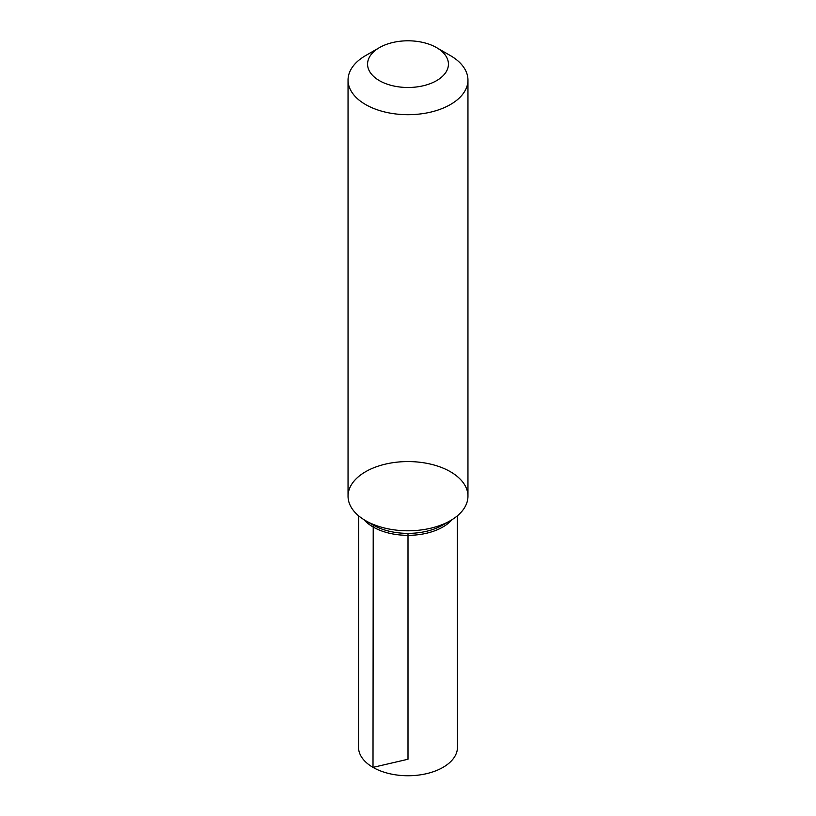 <?xml version="1.0" encoding="UTF-8"?>
<svg xmlns="http://www.w3.org/2000/svg" width="816" height="816" viewBox="0 0 816 816"><rect width="100%" height="100%" fill="white"/><g stroke="black" fill="none" stroke-linecap="round" stroke-linejoin="round"><path stroke-width="1.22" d="M436.591 47.634L450.391 55.6A59.956 34.609 180 0 1 467.956 80.08L467.956 496.179A59.956 34.609 180 0 1 450.391 520.659A59.956 34.609 180 0 1 365.609 520.659A59.956 34.609 0 0 0 450.391 520.659A59.956 34.609 0 0 0 450.391 471.709A59.956 34.609 0 0 0 365.609 471.709A59.956 34.609 0 0 0 365.609 520.659L365.609 520.659A59.956 34.609 180 0 1 348.044 496.179L348.044 80.08A59.956 34.609 180 0 1 365.609 55.6L379.409 47.634A40.433 23.348 180 0 1 436.591 47.634A40.433 23.348 180 0 1 436.591 80.651A40.433 23.348 180 0 1 379.409 80.651A40.433 23.348 180 0 1 379.409 47.634M467.956 80.08A59.956 34.609 180 0 1 430.94 112.057A59.956 34.609 180 0 1 365.609 104.55A59.956 34.609 180 0 1 348.044 80.08M450.391 520.659L442.782 525.055A49.184 28.397 180 0 1 373.218 525.055L365.609 520.659A59.956 34.609 0 0 0 450.391 520.659A59.956 34.609 0 0 0 450.391 471.709A59.956 34.609 0 0 0 365.609 471.709A59.956 34.609 0 0 0 365.609 520.659L373.218 525.055L373.004 767.377L408 759.247L408 533.368M363.956 519.67A49.307 28.468 0 0 0 373.136 526.993A49.307 28.468 0 0 0 452.044 519.67M457.317 515.865L457.49 747.16A49.49 28.57 180 0 1 426.952 773.568A49.49 28.57 180 0 1 373.004 767.377A49.49 28.57 180 0 1 358.51 747.16L358.683 515.865M373.218 525.055L365.609 520.659"/></g></svg>
